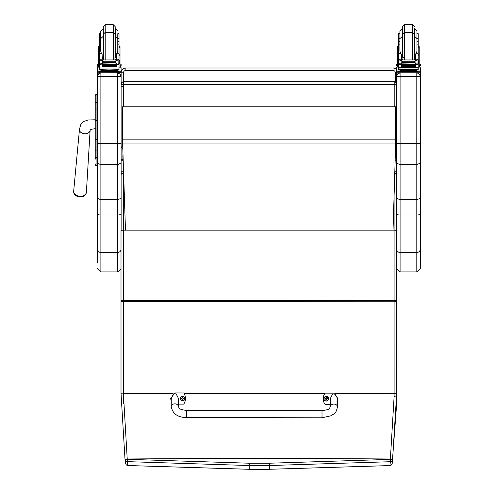 <?xml version="1.0" encoding="UTF-8"?>
<svg xmlns="http://www.w3.org/2000/svg" width="494" height="494" viewBox="0 0 494 494"><rect width="100%" height="100%" fill="white"/><g stroke="black" fill="none" stroke-linecap="round" stroke-linejoin="round"><path stroke-width="0.74" d="M322.002 417.788L186.652 417.597L186.664 410.477L186.652 417.597L186.664 410.477L322.014 410.668L322.002 417.788L331.184 415.726C333.864 413.33 335.716 414.948 337.458 406.877A3.563 2.791 -179.9 0 0 333.895 404.08A3.563 2.791 -179.9 0 0 330.332 406.865L330.344 398.757C332.728 392.329 335.105 392.335 337.47 398.769L337.458 406.877M330.338 404.351L324.99 404.339A9.794 9.726 180 0 1 325.009 393.156L333.913 393.168L338.063 398.757L337.464 401.659M171.245 401.424L170.652 398.541L174.814 392.946L183.719 392.958A9.794 9.726 180 0 1 183.706 404.141L178.359 404.135M178.359 406.655L178.371 398.541C176.006 392.113 173.629 392.106 171.245 398.528L171.233 406.642A3.563 2.791 0.1 0 1 174.802 403.857A3.563 2.791 0.1 0 1 178.359 406.655C179.847 407.556 176.278 409.001 186.664 410.477M328.522 398.726A2.334 2.322 180 0 1 326.188 401.072A2.334 2.322 180 0 1 323.854 398.726M326.188 400.906A2.248 2.235 180 0 1 324.237 397.553A2.248 2.235 180 0 1 328.139 397.559A2.248 2.235 180 0 1 326.188 400.906M326.275 399.479A1796.412 154.795 90.8 0 0 326.336 399.726L326.818 398.732L327.423 398.738A1.241 1.235 0 0 0 327.423 398.442L327.331 398.448A1796.412 361.528 0.2 0 1 327.003 398.584L326.275 397.861A0.815 0.809 180 0 0 326.102 397.861A1796.412 156.258 -90.3 0 0 326.046 397.454L325.565 398.399A3.038 0.611 179.8 0 0 324.953 398.442A1.241 1.235 0 0 0 324.953 398.732L325.558 398.732L326.04 399.726A1796.412 154.795 -90.8 0 0 326.102 399.479A0.815 0.809 180 0 0 326.275 399.479L326.818 398.763M325.558 398.732L326.102 399.479M327.423 398.442A3.038 0.611 -179.8 0 0 326.818 398.399L326.336 397.454A1796.412 156.258 90.4 0 0 326.275 397.861M326.268 399.306L326.818 398.732M324.953 398.442L325.046 398.448A1796.412 361.528 -0.2 0 0 325.379 398.584A0.815 0.809 180 0 0 325.373 398.732M326.102 397.861L325.379 398.584M325.565 398.763L326.108 399.306M182.527 400.869A2.334 2.322 180 0 1 180.187 398.522L180.187 398.497A2.334 2.322 0 0 0 182.527 400.819A2.334 2.322 0 0 0 184.861 398.497A2.334 2.322 0 0 0 182.527 396.176A2.334 2.322 0 0 0 180.187 398.497C181.681 395.49 183.243 395.496 184.861 398.497L184.861 398.547A2.334 2.322 180 0 1 182.527 400.869M182.527 400.708A2.248 2.235 180 0 1 180.576 397.355A2.248 2.235 180 0 1 184.478 397.355A2.248 2.235 180 0 1 182.527 400.708M182.613 399.276A1796.412 154.795 90.8 0 0 182.669 399.529L183.151 398.528L183.762 398.535A1.241 1.235 0 0 0 183.762 398.238L183.669 398.244A1796.412 361.528 0.2 0 1 183.336 398.38L182.613 397.664A0.815 0.809 180 0 0 182.44 397.664A1796.412 156.258 -90.3 0 0 182.379 397.256L181.897 398.201A3.038 0.611 179.8 0 0 181.292 398.238A1.241 1.235 0 0 0 181.292 398.535L181.897 398.528L182.379 399.529A1796.412 154.795 -90.8 0 0 182.44 399.276A0.815 0.809 180 0 0 182.613 399.276L183.151 398.559M181.897 398.528L182.44 399.276M183.762 398.238A3.038 0.611 -179.8 0 0 183.151 398.201L182.675 397.256A1796.412 156.258 90.4 0 0 182.613 397.664M182.607 399.103L183.151 398.528M181.292 398.238L181.384 398.244A1796.412 361.528 -0.2 0 0 181.712 398.38A0.815 0.809 180 0 0 181.712 398.528M182.44 397.664L181.712 398.38M181.897 398.559L182.447 399.103M121.011 300.766L121.011 230.241L123.389 230.148L123.389 300.469L121.011 300.766L121.011 301.513L394.089 301.241L394.101 396.713L390.377 459A477.192 317.685 95.9 0 1 390.334 459.383L269.403 463.218A2035.397 244.481 180 0 0 249.235 463.218L127.242 459.309L123.389 393.422L123.389 300.469L394.089 300.469L394.089 301.241L396.466 301.513L396.466 230.241L394.089 230.148L394.089 300.469L396.466 300.766L396.466 175.08L394.823 172.721M396.46 404.104L396.46 404.111A445.415 248.47 102 0 1 396.312 408.519L392.193 463.483A2.377 2.359 -174.6 0 1 389.988 465.57L269.397 469.281L389.97 465.589L390.34 461.711A2.377 2.359 5 0 0 392.545 459.611A477.29 318.828 -84.1 0 0 392.582 459.235L396.466 396.966L396.46 404.104M335.173 393.428L396.466 393.687L396.466 300.766M394.101 396.713L396.466 396.966L396.466 393.687L396.466 396.966M269.403 463.218L269.397 465.533L390.34 461.711L390.334 459.383L392.545 459.611L392.224 463.23M249.235 463.218L249.242 465.533A2033.045 244.197 -0 0 1 269.397 465.533L269.397 469.281A2001.83 240.448 180 0 0 249.242 469.281L127.878 465.521A2.377 2.359 170.3 0 1 125.698 463.563A2.377 2.359 170.3 0 1 125.698 463.557A2.377 2.359 170.3 0 1 125.692 463.539M392.582 459.235L390.377 459A2036.021 244.555 -0 0 0 127.205 458.994L125.001 459.235L121.024 393.385L125.001 459.235L127.242 459.309L127.236 461.643L249.242 465.533L249.242 469.281M123.389 393.422L121.999 392.977L121.011 393.385L121.011 301.513M125.001 459.235L125.031 459.544A2.377 2.359 -9.2 0 0 125.05 459.667A2.377 2.359 -9.2 0 0 125.05 459.673A2.377 2.359 -9.2 0 0 127.236 461.643L127.903 465.539L249.242 469.3L269.397 469.3M121.011 298.506A2.377 0.766 -0 0 1 121.005 298.469L121.011 356.569M121.116 174.351L123.506 172.597M123.383 172.597L123.389 230.148L394.089 230.148L394.089 196.384M173.11 393.428L123.401 393.428M324.824 393.428L184.034 393.428M394.854 171.77L396.565 171.77L396.281 174.123M395.435 153.017L396.157 154.492L396.565 157.586L396.565 198.242L400.084 199.755L400.084 72.921L397.756 73.804L396.565 76.434L396.565 163.02L400.084 164.774L416.8 164.774L420.314 163.02L420.314 76.434L419.431 74.106L417.208 72.945L400.084 72.822M396.157 155.221L395.367 155.221M396.157 154.492L395.385 154.492M121.333 173.832L121.116 171.77L123.481 171.77M122.895 159.247L122.895 158.79A0.889 0.784 180 0 1 121.116 158.79L121.116 160.223L123.086 160.223M395.212 160.223L396.565 160.223M122.623 143.019L122.623 106.772L395.675 106.772L395.675 143.019L122.623 143.019L125.464 229.809M393.051 229.809L395.675 143.019M395.675 106.865L122.623 106.865M95.231 95.595L95.231 112.317M95.231 139.518L95.231 156.987M95.231 100.795L95.231 112.28M96.182 158.259L95.231 159.21L95.231 150.454L95.231 156.956A0.852 0.451 0 0 0 96.089 157.407L96.089 139.425L97.367 139.425M95.231 139.567L96.089 139.425L96.089 94.638A0.852 0.852 -0 0 0 95.231 95.49L96.089 94.638L97.367 94.638L96.089 94.638M95.256 164.73L95.231 164.527A0.852 0.852 -0 0 0 96.089 165.379L95.231 164.521A0.852 0.852 -0 0 0 96.089 165.379L97.367 165.379L96.089 165.379L96.089 157.407L97.367 157.407M95.231 109.458L95.231 139.425M77.929 196.606A7.719 7.719 0 0 0 81.387 196.865C84.542 196.309 86.209 194.704 86.394 192.061A6.373 4.662 -175.6 0 1 80.034 196.297A6.373 4.662 -175.6 0 1 73.686 191.079C73.464 193.722 74.866 195.562 77.891 196.593A5.774 4.23 4.4 0 0 77.929 196.606A5.774 4.23 4.4 0 0 79.954 196.945A5.774 4.23 4.4 0 0 81.374 196.865A5.774 4.23 4.4 0 0 84.363 195.599M121.116 143.383L121.116 76.434L120.233 74.106L117.603 72.921L117.603 143.47L121.116 143.383L121.116 163.02L117.603 164.774L100.881 164.774L100.881 72.921L98.553 73.804L97.367 76.434L97.367 198.242L100.881 199.755L100.881 164.774L97.367 163.02M97.367 143.383L117.603 143.47L117.603 199.755L121.116 198.242L121.116 163.02M121.116 230.216L121.116 198.242M121.116 76.434L121.116 68.277L121.116 84.313L123.488 84.375L123.488 81.936A2.377 2.371 180 0 0 121.116 84.313L121.116 84.128A2.377 2.371 -0 0 1 123.488 81.751L123.488 72.816A2.377 2.377 0 0 1 125.865 70.438L393.008 70.438L393.008 68.03L125.865 68.03L125.865 70.438M121.011 249.878A3.514 3.396 0 0 1 117.603 252.459L117.603 271.941L100.881 271.941L100.881 252.459L117.603 252.459L117.603 199.755L100.881 199.755L100.881 215.02L117.603 215.02A3.514 1.266 0 0 0 121.116 213.754M97.367 198.242L97.367 262.277M97.367 249.062A3.514 3.396 0 0 0 100.881 252.459L100.881 215.02A3.514 1.266 0 0 1 97.367 213.754L97.367 167.472M97.367 166.787L97.367 165.379L95.867 165.348M97.367 68.326L97.367 71.994M116.411 70.982L121.116 71.043L121.116 72.76A4.749 4.749 180 0 1 125.865 68.03L125.865 67.968A4.749 4.749 0 0 0 121.116 72.717L97.367 72.76L97.367 76.434M396.565 198.242L396.565 262.277M396.565 254.577L396.565 180.89A1.179 0.926 180 0 1 396.466 181.267M396.466 179.946L396.565 178.766M395.293 157.586L396.565 157.586L396.565 149.738L396.565 151.448L395.484 151.448M396.015 147.552A1.179 1.173 180 0 1 396.565 148.546L396.565 147.15L396.102 147.613A4.749 4.749 180 0 0 396.565 147.15M121.116 72.717A4.749 4.749 0 0 1 125.865 67.968L393.008 67.968A4.749 4.749 0 0 1 396.565 69.574L396.565 71.994M415.608 70.982L420.314 71.043L420.314 72.76L396.565 72.76L396.565 76.434M416.8 72.822L416.8 199.755L400.084 199.755L400.084 215.02A3.514 1.266 0 0 1 396.565 213.754M420.314 249.062A3.514 3.396 180 0 1 416.8 252.459L416.8 271.941L420.314 268.421L420.314 213.754A3.514 1.266 180 0 1 416.8 215.02L416.8 199.755L420.314 198.242L420.314 143.383L396.565 143.383M420.314 76.434L420.314 68.277A3.514 3.514 180 0 0 419.307 65.819L420.314 68.277M420.314 167.472L420.314 213.754M420.314 254.577L420.314 262.277M123.488 72.816L121.116 72.779L121.116 84.313M396.565 194.556L396.466 195.031M396.565 188.535L396.466 188.918M395.533 149.738L396.565 149.738M102.128 58.07L103.295 59.842M115.188 59.842L116.356 58.07M99.467 67.128L98.473 67.128L98.473 54.247L99.467 54.247M102.128 64.109L99.59 64.319L99.467 68.03L119.017 68.03L119.017 64.535L118.443 63.905M116.356 64.109L116.356 66.937L116.127 64.109M102.357 64.109L102.357 66.937L102.128 64.319M102.406 65.906L116.084 65.906L116.084 65.474L102.406 65.708M102.406 66.357L116.084 66.357L116.084 65.943L102.406 66.159M102.406 66.758L116.084 66.758L116.084 66.375L102.406 66.567M119.017 59.928L119.017 59.132L117.831 60.287M119.017 53.29L117.152 53.29L117.782 51.036L117.782 38.612L117.782 44.886L119.017 44.886L119.017 59.138L116.356 59.138L116.356 59.842M119.017 64.535L119.017 63.843M100.159 59.953L118.325 59.953L115.886 60.694L115.04 61.762L103.444 61.762L102.598 60.694L100.159 59.953M99.881 63.825L117.702 64.109L115.886 63.337L115.04 61.762M115.04 62.287L103.444 62.287L102.598 63.337L100.782 64.109M102.128 59.842L102.128 59.027L99.467 59.027L99.467 59.928L99.467 38.588L100.702 38.588M99.467 63.843L99.467 64.535L99.467 63.843M119.017 54.247L120.011 54.247L120.011 67.128L119.017 67.128M116.356 59.138L116.356 54.007L117.152 53.29M118.566 63.843L119.215 63.843L119.215 60.132L118.325 59.953L119.215 59.928L118.85 60.145L118.85 63.732L119.215 63.677L117.702 64.109M99.269 63.677L99.634 63.732L99.634 60.145L99.269 60.132L99.269 63.677M116.411 70.481L116.411 71.192L109.242 71.303L102.073 71.192L102.073 70.481M109.242 71.303L109.242 70.586L100.961 70.376L100.961 69.796M117.523 69.796L117.523 70.376L109.242 70.586M116.084 64.109L102.406 64.109M119.215 63.843L119.215 63.46M99.269 63.825L99.269 63.46M100.702 44.886L99.467 44.886M119.017 44.886L119.017 33.716L117.782 33.716L117.782 41.36L119.017 41.36M102.128 59.027L102.128 54.007L101.332 53.29L99.467 53.29M102.128 59.138L99.467 59.132L100.653 60.287M99.59 64.319L100.041 63.905M103.444 62.287L103.444 61.762M119.017 67.684L119.017 69.66L109.242 69.913L99.467 69.66L99.467 68.03M97.367 71.043L102.073 70.982M121.116 71.809L97.367 71.809L97.367 72.76M116.411 71.025L119.184 71.05L116.411 71.111M102.073 71.111L99.3 71.08L102.073 71.025M115.923 71.803L119.184 71.772L115.923 71.803M99.3 71.803L102.561 71.772L99.3 71.803M121.116 71.043L121.116 71.994M113.28 59.842L113.28 32.345L105.203 32.345L105.203 24.7L103.308 26.602L103.536 59.842M115.176 34.247L113.28 32.345L113.28 24.7L115.176 26.602L114.948 59.842M99.467 41.36L100.702 41.36L100.702 38.612L100.702 51.036L101.332 53.29M119.017 43.744L119.017 49.443M99.467 49.443L99.467 43.744M401.326 58.07L402.493 59.842M414.386 59.842L415.553 58.07M401.326 64.109L398.664 64.535L398.664 63.843L398.664 67.128L397.67 67.128L397.67 54.247L398.664 54.247M398.664 64.535L398.664 68.03L418.214 68.03L418.214 64.535L417.64 63.905M415.553 64.109L415.553 66.937L415.324 64.109M401.554 64.109L401.554 66.937L401.326 64.319M401.603 65.906L415.281 65.906L415.281 65.474L401.603 65.708M401.603 66.357L415.281 66.357L415.281 65.943L401.603 66.159M401.603 66.758L415.281 66.758L415.281 66.375L401.603 66.567M418.214 59.928L418.214 59.132L417.029 60.287M418.214 53.29L416.356 53.29L416.979 51.036L416.979 38.612L416.979 44.886L418.214 44.886L418.214 59.138L415.553 59.138L415.553 59.842M418.214 64.535L418.214 63.843M399.356 59.953L417.523 59.953L415.084 60.694L414.238 61.762L402.641 61.762L401.801 60.694L399.356 59.953M399.078 63.825L416.899 64.109L415.084 63.337L414.238 61.762M414.238 62.287L402.641 62.287L401.801 63.337L399.979 64.109M401.326 59.842L401.326 59.027L398.664 59.027L398.664 59.928L398.664 38.588L399.899 38.588M418.214 54.247L419.208 54.247L419.208 67.128L418.214 67.128M415.553 59.138L415.553 54.007L416.356 53.29M417.763 63.843L418.412 63.843L418.412 60.132L417.523 59.953L418.412 59.928L418.048 60.145L418.048 63.732L418.412 63.677L416.899 64.109M398.467 63.677L398.831 63.732L398.831 60.145L398.467 60.132L398.467 63.677M415.608 70.481L415.608 71.192L408.439 71.303L401.27 71.192L401.27 70.481M408.439 71.303L408.439 70.586L400.159 70.376L400.159 69.796M416.72 69.796L416.72 70.376L408.439 70.586M415.281 64.109L401.603 64.109M418.412 63.843L418.412 63.46M398.467 63.825L398.467 63.46M399.899 44.886L398.664 44.886M418.214 44.886L418.214 33.716L416.979 33.716M401.326 59.027L401.326 54.007L400.529 53.29L398.664 53.29M401.326 59.138L398.664 59.132L399.856 60.287M398.788 64.319L399.238 63.905M398.664 68.03L398.664 69.66L418.214 69.66L418.214 67.684L398.664 67.684M402.641 62.287L402.641 61.762M420.314 71.809L396.565 71.809L396.565 71.043L401.27 70.982M415.608 71.025L418.381 71.05L415.608 71.111M401.27 71.111L398.497 71.08L401.27 71.025M415.121 71.803L418.381 71.772L415.121 71.803M398.497 71.803L401.764 71.772L398.497 71.803M396.565 71.809L396.565 72.76M402.505 35.908L402.505 57.279M414.38 35.908L414.38 58.94L414.38 35.908M402.505 28.596L399.899 30.968L399.899 51.036L400.529 53.29M418.214 43.744L418.214 49.443M398.664 49.443L398.664 43.744M116.356 57.637L115.176 57.662M103.308 57.662L102.128 57.637M119.066 46.56L120.011 46.56L120.011 54.247M116.356 57.6L115.176 57.631M103.308 57.631L102.128 57.6M98.473 54.247L98.473 46.56L99.424 46.56M100.702 33.716L99.467 33.716L99.467 38.588M120.011 64.004L121.116 64.053L121.116 65.77L120.011 65.819M121.116 64.819L120.011 64.875M98.473 64.875L97.367 64.819L97.367 64.053L98.473 64.004M98.473 65.819L97.367 65.77L97.367 64.819M121.116 64.053L121.116 65.004M97.367 64.053L97.367 65.004M115.176 26.602L115.176 28.263M103.308 28.596L100.702 30.968L100.702 39.156M99.467 41.799L99.467 36.099M119.017 36.099L119.017 41.799M415.553 57.637L414.38 57.662M404.401 57.687L401.326 57.637M418.264 46.56L419.208 46.56L419.208 54.247M415.553 57.6L414.38 57.631M404.401 57.656L401.326 57.6M397.67 54.247L397.67 46.56L398.621 46.56M399.899 33.716L398.664 33.716L398.664 38.588M419.208 64.004L420.314 64.053L420.314 65.77L419.208 65.819M420.314 64.819L419.208 64.875M397.67 64.875L396.565 64.819L396.565 64.053L397.67 64.004M397.67 65.819L396.565 65.77L396.565 64.819M420.314 64.053L420.314 65.004M396.565 64.053L396.565 65.004M412.478 59.842L412.478 32.345L404.401 32.345L402.505 34.247L402.505 28.263M402.505 34.247L402.505 26.602L404.401 24.7L412.478 24.7L414.38 26.602M418.214 41.36L416.979 41.36L416.979 30.968L414.602 28.596L414.602 36.241L416.979 38.612M398.664 41.799L398.664 36.099M418.214 36.099L418.214 41.799M121.116 120.505L121.116 147.002A0.889 0.401 0 0 0 121.505 147.329M122.895 158.79L122.895 154.721M123.488 106.772L123.488 84.375L394.193 84.375L394.193 81.936L123.488 81.751L394.193 81.751A2.377 2.377 0 0 1 396.565 84.128A2.377 2.371 180 0 0 394.193 81.751L394.193 81.936A2.377 2.371 -0 0 1 396.565 84.313L394.193 84.375L394.193 106.772M395.651 146.082L396.565 146.033L396.565 84.313M396.565 146.033A2.377 2.371 -0 0 1 395.589 147.947A2.377 2.377 0 0 0 396.565 146.033M122.623 146.088L121.116 146.033A2.377 2.371 180 0 0 122.673 148.262A2.377 2.377 0 0 1 121.116 146.033M326.188 401.017A2.334 2.322 0 0 0 328.522 398.701A2.334 2.322 0 0 0 326.188 396.379A2.334 2.322 0 0 0 323.854 398.695A2.334 2.322 0 0 0 326.188 401.017M396.312 408.519A2.377 0.593 2.1 0 1 396.312 408.526L396.46 404.111M123.383 357.323L123.383 403.771M121.011 296.789A2.377 0.809 -0 0 1 121.005 296.752L121.005 249.896L121.005 296.752M121.011 356.532L121.005 298.469M395.675 139.154L122.623 139.154M97.367 120.493L95.231 120.493M95.231 103.018A0.852 0.457 0 0 1 96.089 102.567L97.367 102.567M95.231 109.47A0.852 0.457 0 0 1 96.089 109.013L97.367 109.013M95.231 150.454A0.852 0.451 0 0 0 96.089 150.905L97.367 150.905M95.231 164.527A0.852 0.852 -0 0 0 96.089 165.379M95.231 119.77L88.13 119.999L84.079 121.357L82.35 122.605L80.627 124.828L79.472 129.428A5.341 3.909 4.4 0 0 80.009 131.447A5.341 3.909 4.4 0 0 84.795 133.806A5.341 3.909 4.4 0 0 90.124 130.249L90.112 130.07C90.032 129.539 91.865 129.082 95.608 128.693M121.116 76.484L97.367 76.484M120.11 65.819A3.514 3.514 0 0 1 121.116 68.277L120.11 65.819M117.603 69.796L117.603 70.982M117.603 72.822L100.881 72.822M97.367 68.277A3.514 3.514 0 0 1 98.374 65.819L97.367 68.277M100.881 70.982L100.881 69.796M396.565 76.484L420.314 76.484M396.565 249.062A3.514 3.396 0 0 0 400.084 252.459L400.084 215.02L416.8 215.02L416.8 252.459L400.084 252.459L400.084 271.941L396.565 268.421M396.565 68.277A3.514 3.514 -0 0 1 397.571 65.819L396.565 68.277M400.084 70.982L400.084 69.796M416.8 69.796L416.8 70.982M396.565 72.809L395.379 72.816L395.379 82.072M393.008 70.438A2.377 2.377 0 0 1 395.379 72.816M396.565 69.642A4.749 4.749 180 0 0 393.008 68.03L125.865 67.968M118.893 64.319L116.356 64.319M102.598 63.337L102.598 60.694M115.886 63.337L115.886 60.694M99.467 55.779L98.473 55.779M120.011 55.779L119.017 55.779M119.215 63.825L118.603 63.825M119.017 59.027L116.356 59.027M103.246 71.371L115.238 71.371M99.745 71.871L99.745 72.822M118.739 71.871L118.739 72.822M103.308 34.247L105.203 32.345L105.203 59.842M116.356 56.748L115.405 56.946L115.405 28.596L117.782 30.968M103.079 28.596L103.308 56.946M418.091 64.319L415.553 64.319M401.801 63.337L401.801 60.694M415.084 63.337L415.084 60.694M398.664 55.779L397.67 55.779M419.208 55.779L418.214 55.779M418.412 63.825L417.801 63.825M418.214 59.027L415.553 59.027M402.449 71.371L414.435 71.371M398.942 71.871L398.942 72.822M417.936 71.871L417.936 72.822M404.401 24.7L404.401 59.842M415.553 56.748L414.602 56.946L414.38 36.241M402.277 28.596L402.505 56.946M117.782 38.588L119.017 38.588M119.066 47.646L120.011 47.646M98.473 47.646L99.424 47.646M416.979 38.588L418.214 38.588M418.264 47.646L419.208 47.646M397.67 47.646L398.621 47.646M414.38 34.247L412.478 32.345L412.478 24.7M121.116 147.002A0.889 0.488 0 0 0 121.561 147.422M330.332 406.865C328.843 407.766 332.4 409.217 322.014 410.668M186.652 417.597C177.772 417.436 172.628 413.781 171.233 406.642L171.233 406.642M328.522 398.751L328.522 398.701C326.904 395.694 325.348 395.694 323.854 398.695L323.854 398.751M396.466 175.08L396.466 230.241M396.466 301.513L396.466 393.687M389.97 465.589A2.377 2.377 0 0 0 392.193 463.489M125.031 459.544A2.377 2.377 0 0 0 125.05 459.673L125.698 463.557A2.377 2.377 0 0 0 127.903 465.539M79.472 129.428L73.686 191.079M90.124 130.249L86.394 192.061M117.603 271.941L121.005 269.286M100.881 271.941L97.367 268.421M416.8 271.941L400.084 271.941M396.565 69.574A4.749 4.749 0 0 0 393.008 67.968M396.466 209.851L396.565 209.37M102.406 64.411L116.084 64.411M99.269 63.843L99.918 63.843M99.269 59.928L100.22 59.928M118.264 59.928L119.215 59.928M114.855 71.216L115.293 71.383M103.19 71.383L103.629 71.216M115.176 36.241L117.782 38.612M103.308 36.241L100.702 38.612M102.128 56.748L103.079 56.946M401.603 64.411L415.281 64.411M398.467 63.843L399.115 63.843M398.664 41.36L399.899 41.36M398.467 59.928L399.418 59.928M417.461 59.928L418.412 59.928M414.052 71.216L414.491 71.383M402.388 71.383L402.826 71.216M414.151 59.842L414.38 58.94M402.734 59.842L402.505 58.94M402.505 36.241L399.899 38.612M401.326 56.748L402.277 56.946M105.203 24.7L113.28 24.7M122.895 86.913L122.197 86.042L121.456 86.215L121.116 86.913M394.193 81.751L123.488 81.751A2.377 2.377 0 0 0 121.116 84.128"/></g></svg>
